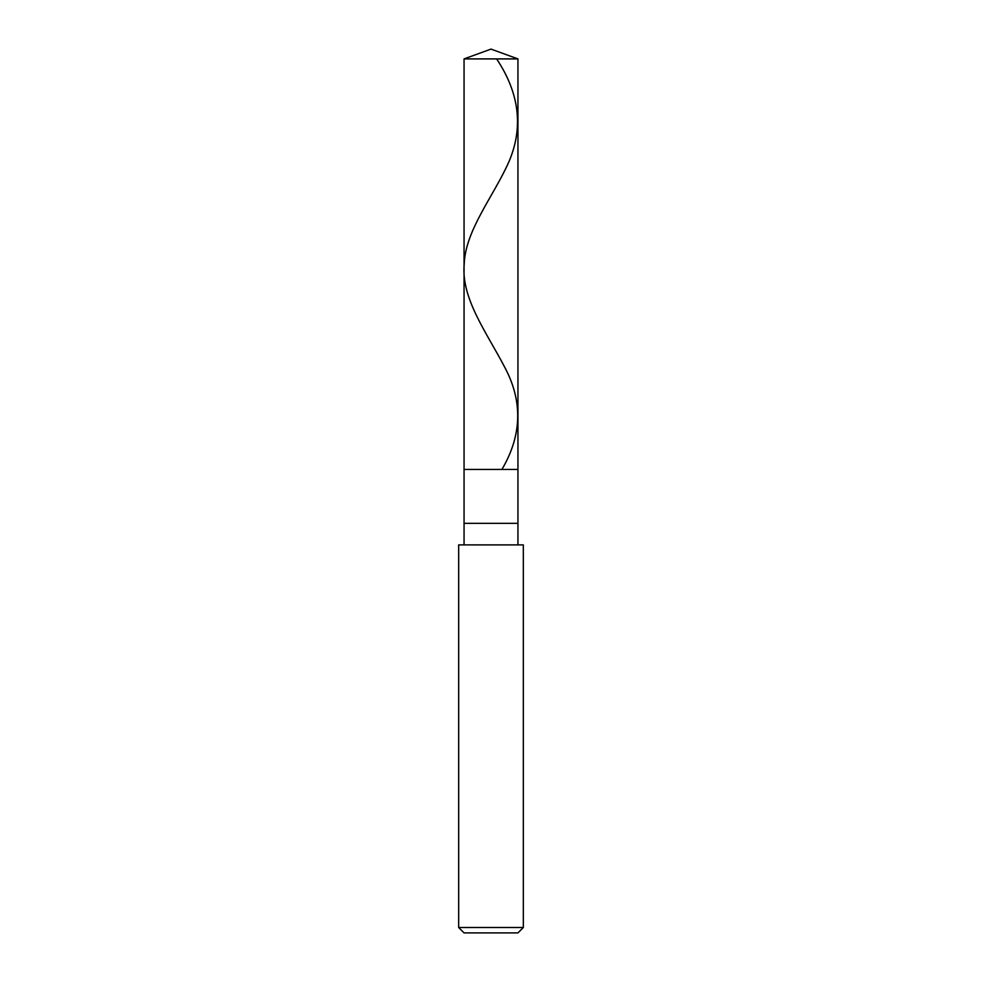 <?xml version="1.0" encoding="UTF-8"?>
<svg xmlns="http://www.w3.org/2000/svg" width="982" height="982" viewBox="0 0 982 982"><rect width="100%" height="100%" fill="white"/><g stroke="black" fill="none" stroke-linecap="round" stroke-linejoin="round"><path stroke-width="1.47" d="M464.056 58.908L491 49.1L517.944 58.908L464.056 58.908L517.944 58.908L517.944 469.445L464.056 469.445L464.056 58.908L464.056 469.445L517.944 469.445L517.944 58.908L491 49.1L464.056 58.908M517.944 469.445L464.056 469.445L517.944 469.445L517.944 523.332L464.056 523.332L464.056 469.445L464.056 523.332L517.944 523.332L517.944 544.887L517.944 469.445M464.056 544.887L464.056 523.332L464.056 544.887M523.332 544.887L458.668 544.887L523.332 544.887L523.332 927.511L458.668 927.511L458.668 544.887L458.668 927.511L523.332 927.511L517.944 932.9L464.056 932.9L458.668 927.511L464.056 932.9L517.944 932.9L523.332 927.511L523.332 544.887M496.622 58.908C519.392 93.081 523.541 127.267 509.057 161.441C494.081 195.627 465.456 229.8 464.216 263.974C460.889 298.16 486.507 332.333 504.343 366.519C522.878 400.693 522.142 434.866 502.146 469.052"/></g></svg>
